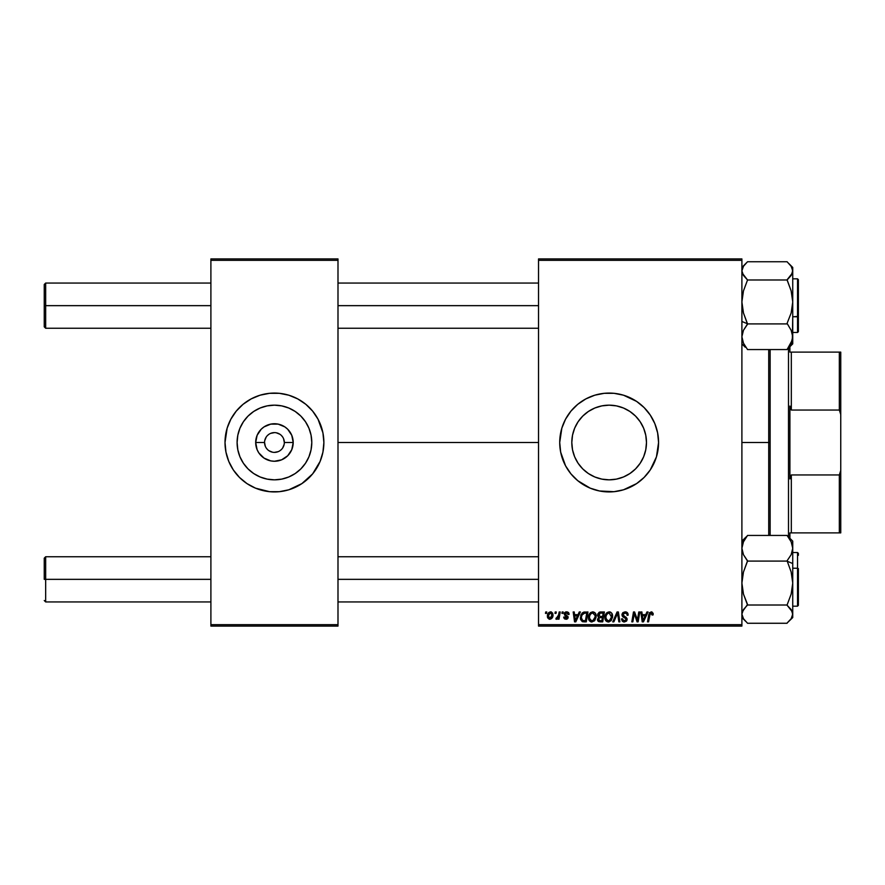<?xml version="1.0" encoding="UTF-8"?>
<svg xmlns="http://www.w3.org/2000/svg" width="885" height="885" viewBox="0 0 885 885"><rect width="100%" height="100%" fill="white"/><g stroke="black" fill="none" stroke-linecap="round" stroke-linejoin="round"><path stroke-width="1.33" d="M264.56 442.5L255.688 442.5A18.751 18.751 0 0 1 274.45 423.749A18.751 18.751 0 0 1 293.201 442.5L291.773 449.68L287.702 455.764L281.618 459.824L274.45 461.251L270.788 460.897L264.029 458.098L258.851 452.921L257.115 449.68L255.688 442.5L257.115 435.32L261.186 429.236L264.029 426.902L270.788 424.103L278.1 424.103L284.859 426.902L287.702 429.236L291.773 435.32L293.201 442.5L284.328 442.5A9.89 9.89 0 0 0 274.45 432.61A9.89 9.89 0 0 0 264.56 442.5A9.89 9.89 0 0 0 274.45 452.39A9.89 9.89 0 0 0 284.328 442.5L293.201 442.5A18.751 18.751 0 0 1 274.45 461.251A18.751 18.751 0 0 1 255.688 442.5L264.56 442.5A9.89 9.89 0 0 1 274.45 432.61A9.89 9.89 0 0 1 284.328 442.5A9.89 9.89 0 0 1 274.45 452.39A9.89 9.89 0 0 1 264.56 442.5L265.312 446.283M311.785 442.5A37.336 37.336 0 0 1 274.45 479.836A37.336 37.336 0 0 1 237.103 442.5L237.822 435.221L239.946 428.207L243.397 421.758L248.043 416.094L253.696 411.459L260.157 408.007L267.159 405.883L274.45 405.164L281.729 405.883L288.731 408.007L295.192 411.459L300.845 416.094L305.491 421.758L308.942 428.207L311.066 435.221L311.785 442.5L311.066 449.779L308.942 456.793L305.491 463.242L300.845 468.906L295.192 473.541L288.731 476.993L281.729 479.117L274.45 479.836L267.159 479.117L260.157 476.993L253.696 473.541L248.043 468.906L243.397 463.242L239.946 456.793L237.822 449.779L237.103 442.5A37.336 37.336 0 0 1 274.45 405.164A37.336 37.336 0 0 1 311.785 442.5M305.845 480.677A49.427 49.427 0 0 0 320.105 461.417L322.925 452.147L323.877 442.5A49.427 49.427 0 0 1 274.45 491.927A49.427 49.427 0 0 1 225.011 442.5A49.427 49.427 0 0 0 225.963 452.113L228.784 461.417A49.427 49.427 0 0 0 243.043 480.677M225.974 452.169A49.427 49.427 0 0 0 227.135 456.826M227.157 456.87A49.427 49.427 0 0 0 228.773 461.406L233.341 469.957L239.492 477.446L246.981 483.597L255.533 488.166A49.427 49.427 0 0 0 301.873 483.619L312.648 473.862L320.105 461.417A49.427 49.427 0 0 0 321.731 456.87M243.132 480.743A49.427 49.427 0 0 0 246.948 483.575M301.94 483.575A49.427 49.427 0 0 0 305.756 480.743M321.753 456.826A49.427 49.427 0 0 0 322.914 452.169M646.481 442.5A37.336 37.336 0 0 1 609.145 479.836A37.336 37.336 0 0 1 571.81 442.5L572.518 435.221L574.642 428.207L578.093 421.758L582.739 416.094L588.403 411.459L594.853 408.007L601.855 405.883L609.145 405.164L616.425 405.883L623.438 408.007L629.888 411.459L635.552 416.094L640.187 421.758L643.638 428.207L645.762 435.221L646.481 442.5L645.762 449.779L643.638 456.793L640.187 463.242L635.552 468.906L629.888 473.541L623.438 476.993L616.425 479.117L609.145 479.836L601.855 479.117L594.853 476.993L588.403 473.541L582.739 468.906L578.093 463.242L574.642 456.793L572.518 449.779L571.81 442.5A37.336 37.336 0 0 1 609.145 405.164A37.336 37.336 0 0 1 646.481 442.5M559.718 442.555A49.427 49.427 0 0 0 559.951 447.29M559.962 447.401A49.427 49.427 0 0 0 560.659 452.113L565.548 465.798L570.936 473.862L577.783 480.71A49.427 49.427 0 0 0 636.558 483.63M560.67 452.169A49.427 49.427 0 0 0 568.026 469.935M568.059 469.99A49.427 49.427 0 0 0 577.761 480.688M636.647 483.575A49.427 49.427 0 0 0 640.452 480.743M640.552 480.666A49.427 49.427 0 0 0 656.427 456.892M577.783 480.71L590.229 488.166L599.499 490.976L613.991 491.695L623.494 489.803L636.603 483.597L644.092 477.446L650.243 469.957L656.449 456.848A49.427 49.427 0 0 0 658.573 442.5A49.427 49.427 0 0 1 609.145 491.927A49.427 49.427 0 0 1 559.718 442.5L560.67 452.147M337.993 442.5L538.534 442.5L337.993 442.5M225.011 442.5A49.427 49.427 0 0 1 274.45 393.073A49.427 49.427 0 0 1 323.877 442.5L322.925 432.853L318.036 419.202L312.648 411.138L305.801 404.29L297.747 398.914L288.798 395.197L279.284 393.305L269.604 393.305L260.09 395.197L251.141 398.914L243.087 404.29L236.24 411.138L230.852 419.202L227.146 428.152L225.011 442.5L225.963 452.147L225.255 447.345M538.534 626.093L741.895 626.093L741.895 624.677L538.534 624.677L538.534 260.323L741.895 260.323L741.895 624.677L741.895 258.907L538.534 258.907L741.895 258.907L741.895 260.323L538.534 260.323L538.534 258.907L538.534 624.677L741.895 624.677L741.895 626.093L538.534 626.093L538.534 624.677L538.534 626.093M562.152 611.966L561.92 613.382L562.971 613.382L563.181 611.966L562.152 611.966L563.181 611.966L562.152 611.966L561.92 613.382L562.971 613.382L563.181 611.966L562.971 613.382L561.92 613.382L562.152 611.966M555.227 611.966L554.983 613.382L556.034 613.382L556.245 611.966L555.227 611.966L556.245 611.966L555.227 611.966L554.983 613.382L556.034 613.382L556.245 611.966L556.034 613.382L554.983 613.382L555.227 611.966M592.784 611.845L590.14 613.028L588.536 616.591L589.255 620.551L591.689 621.978L594.543 620.805L596.103 617.276L595.461 613.382L592.784 611.845C589.886 612.531 588.459 614.444 588.47 617.586C588.403 620.086 589.543 621.558 591.888 621.978L594.82 620.485L596.18 616.115C596.191 613.681 595.063 612.254 592.784 611.845M579.277 611.966L578.06 614.666L574.553 614.666L574.221 611.966L573.192 611.966L574.542 621.856L575.803 621.856L580.394 611.966L579.277 611.966L580.394 611.966L579.277 611.966L578.06 614.666L574.553 614.666L574.221 611.966L573.192 611.966L574.542 621.856L575.803 621.856L580.394 611.966L575.803 621.856L574.542 621.856L573.192 611.966L574.221 611.966M600.428 611.966L597.795 613.902L597.652 615.661L598.824 617.044L597.464 619.456L598.216 621.347L600.196 621.856L602.718 621.856L604.389 611.966L600.428 611.966L604.389 611.966L600.428 611.966L597.585 615.042L598.824 617.044L597.464 619.456L598.824 621.69L602.718 621.856L604.389 611.966L602.718 621.856L600.196 621.856M613.847 621.856L612.741 621.856L617.066 611.966L612.741 621.856L613.847 621.856L617.553 613.382L618.847 621.856L619.887 621.856L618.372 611.966L617.066 611.966L618.372 611.966L617.066 611.966L612.741 621.856L613.847 621.856L617.553 613.382L618.847 621.856L619.887 621.856L618.372 611.966L619.887 621.856L618.847 621.856M649.789 614.599L648.561 621.856L647.51 621.856L648.738 614.61L651.161 611.845L653.174 614.024L651.991 611.966L649.413 612.708L647.51 621.856L648.561 621.856L650.243 613.36L651.537 613.073L652.057 615.053L653.086 614.92L653.174 614.024L653.086 614.92L653.174 614.024L653.086 614.92L652.057 615.053L653.086 614.92M637.731 617.995L638.793 611.966L637.41 620.341L634.567 611.966L633.483 611.966L631.813 621.856L632.852 621.856L634.224 613.46L637.056 621.856L638.14 621.856L639.833 611.966L638.793 611.966L639.833 611.966L638.793 611.966L637.41 620.341L634.567 611.966L633.483 611.966L631.813 621.856L632.852 621.856L634.224 613.46L637.056 621.856L638.14 621.856L639.833 611.966L638.14 621.856L637.056 621.856M656.449 456.848L658.573 442.5L657.621 432.853L654.811 423.583L650.243 415.043L644.092 407.554L636.603 401.403L623.494 395.197L613.991 393.305L604.3 393.305L594.797 395.197L585.848 398.914L577.783 404.29L570.936 411.138L565.548 419.202L561.842 428.152L559.718 442.5A49.427 49.427 0 0 1 609.145 393.073A49.427 49.427 0 0 1 658.573 442.5A49.427 49.427 0 0 0 656.46 428.196M646.935 611.966L645.718 614.666L642.211 614.666L641.879 611.966L640.851 611.966L642.2 621.856L643.461 621.856L648.052 611.966L646.935 611.966L648.052 611.966L646.935 611.966L645.718 614.666L642.211 614.666L641.879 611.966L640.851 611.966L642.2 621.856L643.461 621.856L648.052 611.966L643.461 621.856L642.2 621.856L640.851 611.966L641.879 611.966M628.14 615.186L627.122 615.307L628.14 615.186C628.173 613.062 627.155 611.955 625.087 611.845L622.896 612.619L622.011 615.197L622.786 616.79L625.883 618.715L625.961 620.02L623.659 620.717L622.498 618.803L621.469 618.903L622.277 621.193L624.356 621.978L626.525 621.104L627.1 619.035L626.204 617.398L623.272 615.517L623.173 613.947L625.54 613.039L626.857 613.847L627.122 615.307L628.14 615.186L627.443 612.741L625.407 611.845M609.212 611.845L606.568 613.028L604.964 616.591L605.683 620.551L608.128 621.978L610.971 620.805L612.542 617.276L611.889 613.382L609.223 611.845C606.325 612.531 604.886 614.444 604.909 617.586C604.842 620.086 605.982 621.558 608.316 621.978L611.258 620.485L612.608 616.115C612.619 613.681 611.491 612.254 609.212 611.845M569.077 614.024L568.436 612.475L567.119 611.867L564.398 613.051L564.497 614.942L567.163 617.398L565.803 618.372L564.718 616.978L563.701 617.099L563.856 617.984L564.73 618.991L566.654 619.223L567.871 618.372L568.159 616.878L565.449 614.467L565.338 613.371L566.964 612.774L568.059 614.533L569.088 614.278L566.632 611.845L564.21 613.924L567.064 616.812L566.079 618.383L564.718 616.978L563.701 617.099L566.035 619.29L568.192 617.243L565.238 613.847L566.588 612.741L568.059 614.533L569.088 614.411L568.048 614.212M583.635 612.143L585.029 611.966L582.352 612.84L580.781 615.307L580.615 619.6L582.275 621.624L586.29 621.856L587.961 611.966L583.447 612.21L580.383 617.807L582.562 621.724L586.29 621.856L587.961 611.966L586.29 621.856L583.823 621.856M550.592 611.845L548.822 612.542L547.561 614.776L547.671 617.863L549.253 619.234L551.62 618.593L552.871 616.259L552.727 613.161L550.592 611.845C548.39 612.387 547.328 613.869 547.395 616.281L549.784 619.29C552.052 618.737 553.136 617.21 553.037 614.699L550.592 611.845M559.187 611.966L558.147 616.79L555.869 619.024L557.13 619.102L558.225 617.675L557.97 619.157L559.01 619.157L560.227 611.966L559.187 611.966L560.227 611.966L559.187 611.966L558.656 614.843L555.869 619.024L556.565 619.29L558.225 617.675L557.97 619.157L559.01 619.157L560.227 611.966L559.01 619.157L557.97 619.157M545.724 611.966L545.481 613.382L546.532 613.382L546.753 611.966L545.724 611.966L546.753 611.966L545.724 611.966L545.481 613.382L546.532 613.382L546.753 611.966L546.532 613.382L545.481 613.382L545.724 611.966M210.895 626.093L337.993 626.093L337.993 624.677L210.895 624.677L210.895 260.323L337.993 260.323L337.993 624.677L337.993 258.907L210.895 258.907L337.993 258.907L337.993 260.323L210.895 260.323L210.895 258.907L210.895 624.677L337.993 624.677L337.993 626.093L210.895 626.093L210.895 624.677L210.895 626.093M255.533 488.166L269.604 491.695L279.284 491.695L288.798 489.803L301.907 483.597M656.427 428.108A49.427 49.427 0 0 0 640.552 404.334M640.452 404.257A49.427 49.427 0 0 0 636.647 401.425M628.062 396.834A49.427 49.427 0 0 0 577.817 404.268M577.761 404.312A49.427 49.427 0 0 0 568.059 415.01M568.026 415.065A49.427 49.427 0 0 0 560.67 432.831M560.659 432.887A49.427 49.427 0 0 0 559.962 437.599M559.951 437.71A49.427 49.427 0 0 0 559.718 442.445M658.329 437.655L657.621 432.853M618.792 394.024L617.453 393.781M599.499 394.024L594.797 395.197M599.499 490.976L600.694 491.197M618.792 490.976L623.494 489.803M658.152 448.949L658.329 447.345M577.529 462.368L578.093 463.231M588.403 473.541L594.853 476.993M629.003 474.117L629.877 473.552M640.187 463.242L643.638 456.793M640.762 422.632L640.198 421.769M629.888 411.459L623.438 408.007M589.277 410.883L588.414 411.448M578.093 421.758L574.642 428.207M323.877 442.5A49.427 49.427 0 0 0 322.925 432.887L323.633 437.655M322.914 432.831A49.427 49.427 0 0 0 321.753 428.174M321.731 428.13A49.427 49.427 0 0 0 305.845 404.323M305.756 404.257A49.427 49.427 0 0 0 301.94 401.425M293.355 396.834A49.427 49.427 0 0 0 247.015 401.381M246.948 401.425A49.427 49.427 0 0 0 243.132 404.257M243.043 404.323A49.427 49.427 0 0 0 227.157 428.13M227.135 428.174A49.427 49.427 0 0 0 225.974 432.831M309.396 407.554L305.801 404.29M239.492 477.446L243.087 480.71M306.066 422.632L305.502 421.769M295.192 411.459L288.731 408.007M254.581 410.883L253.707 411.448M243.397 421.758L239.946 428.207M242.822 462.368L243.386 463.231M253.696 473.541L260.157 476.993M294.307 474.117L295.181 473.552M305.491 463.242L308.942 456.793M284.328 442.5L283.576 438.717M282.669 437.013L281.43 435.508M279.937 434.281L276.374 432.809M274.45 432.61L270.666 433.362M268.952 434.281L267.458 435.508M266.219 437.013L264.748 440.575M266.219 447.987L267.458 449.491M268.952 450.719L272.514 452.191M274.45 452.39L278.222 451.638M279.937 450.719L281.43 449.491M282.669 447.987L284.14 444.425M634.611 614.92L634.224 613.46M633.859 616.06L632.852 621.856L631.813 621.856L633.483 611.966L634.567 611.966L636.625 617.653M642.709 618.305L642.355 615.816L645.165 615.816L642.975 620.772L643.793 618.748L642.975 620.772L642.355 615.816L645.165 615.816L643.793 618.748M652.09 614.832L652.09 613.736M652.057 615.053L650.929 613.006M651.316 613.017L649.745 614.854L648.561 621.856L647.51 621.856L648.738 614.61M653.075 613.183L653.174 613.814M625.717 611.878L626.447 612.055M627.819 613.338L628.007 613.891M626.857 613.847L625.02 612.995L626.702 613.626M625.275 613.006L624.655 613.017M623.029 614.4L625.02 612.995M623.947 613.205L623.25 613.814M623.029 614.876L623.35 615.595M623.272 615.517L623.007 614.655L624.721 616.48L623.162 615.318M624.323 616.27L625.949 617.199L624.721 616.48L627.111 619.633M626.934 618.372L627.1 619.002M621.458 619.113L624.356 621.978L627.122 619.356M627.078 619.887L626.525 621.093M624.069 621.967L623.25 621.812M622.498 618.803L621.469 618.903L622.509 619.334M624.014 620.805L622.597 619.644M626.027 619.876L624.699 620.816M626.093 619.423L625.275 618.25M622.255 616.071L621.978 614.743L624.843 617.995M625.087 611.845L621.978 614.743M622.033 614.157L622.896 612.619M616.712 615.385L617.354 613.88M617.022 614.688L617.243 614.135M609.975 611.933L610.672 612.199M612.166 613.902L612.597 615.739M612.608 616.115L612.508 617.487M609.157 621.889L608.537 621.978M605.075 619.124L604.942 618.372M604.909 617.586L604.964 616.602M605.163 615.617L605.03 616.181M605.484 614.688L607.353 612.398M606.059 613.648L606.933 612.697M611.535 617.033L609.345 620.606M610.008 620.175L608.083 620.805L606.004 618.56M606.856 620.219L605.937 617.686C605.871 615.219 606.944 613.659 609.145 612.995L608.404 613.128L609.145 612.995L611.524 617.055M611.292 618.161L610.739 619.334M608.659 620.805L609.964 620.208M606.878 614.378L608.371 613.139M606.114 616.137L606.358 615.396M611.458 614.986L611.579 616.071M597.762 620.794L597.53 620.142M597.475 619.799L598.68 616.978M598.525 616.889L597.884 616.248M598.802 612.508L599.864 612.022M600.119 620.695L601.877 620.695L602.397 617.619L600.727 617.619L602.397 617.619L601.877 620.695L600.119 620.695L598.492 619.411L599.233 617.896L598.592 619.998L599.056 618.029L600.284 617.63M600.417 616.458L602.596 616.458L603.161 613.128L601.236 613.128L603.161 613.128L602.596 616.458L600.417 616.458L598.614 615.075L598.702 615.661M598.725 615.717L600.218 613.172M598.647 614.688L599.178 613.67M568.004 613.88L566.101 612.796M566.787 612.752L565.238 613.847L566.433 615.152M565.261 613.604L565.548 614.577M565.238 613.847L565.449 614.467L565.238 613.847M567.96 618.228L567.23 618.991M563.701 617.099L564.807 617.52M564.718 616.978L566.433 618.338M565.814 618.372L567.064 616.812L564.21 613.924M565.946 618.383L567.064 616.812L564.807 615.307M567.152 617.498L567.064 616.812M564.641 612.674L565.415 612.077M565.327 612.11L566.123 611.878M568.69 612.785L569.055 613.781M566.444 616.303L565.438 615.75M575.051 618.305L574.697 615.816L577.496 615.816L575.316 620.772L576.135 618.748L575.316 620.772L574.697 615.816L577.496 615.816L576.135 618.748M580.483 619.002L580.405 618.427M580.792 615.307L581.102 614.544M582.651 620.529L583.945 620.695L582.319 620.341L583.945 620.695L582.651 620.529L581.412 617.874C581.345 614.964 582.684 613.382 585.405 613.128L586.722 613.128L585.45 620.695L582.806 620.584M581.799 619.754L581.533 619.035M582.087 614.92L584.631 613.161M584.52 613.172L583.481 613.449M582.905 613.836L582.186 614.743M581.478 616.856L582.076 614.942M581.688 615.883L581.522 616.602M595.727 613.891L596.136 615.352M591.479 621.956L590.693 621.757M588.879 619.876L589.487 620.85M588.47 617.586L588.536 616.602M588.724 615.617L588.602 616.17M589.277 614.223L590.483 612.708M589.631 613.648L590.914 612.398M595.096 617.033L592.917 620.606M593.581 620.175L591.645 620.805L589.576 618.56M590.428 620.219L589.498 617.686C589.443 615.219 590.505 613.659 592.707 612.995L595.118 615.517L595.096 617.055M594.864 618.161L594.311 619.334M592.231 620.805L593.536 620.208M590.439 614.378L591.003 613.714M589.687 616.137L589.919 615.396M550.89 611.856L551.499 612.011M552.638 617.022L552.317 617.697M547.594 617.675L547.417 616.834M547.439 615.429L547.561 614.776M548.899 617.951L548.446 615.717L550.282 612.774L552.008 614.809L550.116 618.361L548.423 616.004M548.634 614.843L549.198 613.604M551.753 616.502L551.078 617.785M551.986 615.396L551.897 615.96M549.563 613.172L550.304 612.774M549.087 613.781L548.811 614.334M557.572 618.703L556.864 619.234M555.869 619.024L556.565 619.29L555.869 619.024L556.565 619.29L555.869 619.024L556.278 617.907L557.019 618.095M558.147 616.79L558.468 615.772M642.975 620.772L642.93 620.153M608.36 620.827L607.298 620.551M575.316 620.772L575.272 620.153M585.405 613.128L586.722 613.128L585.45 620.695L583.624 620.695M582.319 620.341L581.81 619.754M583.215 613.604L583.901 613.294M591.921 620.827L590.859 620.551M591.257 613.504L591.943 613.139M548.446 615.717L548.545 615.163M45.666 305.657L45.666 283.056L45.666 305.657L210.895 305.657L45.666 305.657L45.666 328.247L45.666 305.657L44.25 305.657L45.666 305.657M44.25 284.472L44.25 326.842L44.25 284.472L45.666 283.056L210.895 283.056M337.993 305.657L538.534 305.657L337.993 305.657M45.666 579.343L44.25 579.343L44.25 558.158L44.25 579.343L45.666 579.343L45.666 601.944L45.666 579.343L210.895 579.343L45.666 579.343L45.666 556.753L45.666 579.343M538.534 579.343L337.993 579.343L538.534 579.343M797.54 294.55L797.54 316.753L792.739 316.753L792.739 270.865L791.168 266.296L787.086 261.739L747.537 261.739L787.086 261.739L791.168 266.296L792.739 270.865L791.157 275.456L787.086 279.992L747.537 279.992L743.455 290.955L741.895 301.951L743.477 313.013L747.537 323.91L787.086 323.91L747.537 323.91L743.455 330.315L741.895 336.731L743.477 343.203L747.537 349.564L743.477 343.203L741.895 336.731L743.455 330.315L747.537 324.209L743.477 313.013L741.895 301.951L743.455 290.955L747.537 279.992L787.086 279.992L791.146 290.888L792.739 301.951L791.168 312.936L787.086 323.379L791.146 330.271L792.739 336.731L791.168 343.159L787.086 349.564L747.537 349.564L787.086 349.564L792.329 339.973L792.739 316.786L798.381 316.399L798.381 294.904M741.895 321.465L747.537 323.799L741.895 321.465M792.739 332.483L797.54 332.483L798.381 331.643L798.381 316.399L797.54 316.753L797.54 332.483L797.54 278.819L798.381 279.671L798.381 331.621M745.258 347.219L741.895 343.867M789.365 347.23L787.086 349.343L791.168 345.017L792.739 340.437M743.466 266.285L741.895 270.865L742.305 273.177L747.537 279.992L743.466 275.445L741.895 270.865L743.466 266.285L747.537 261.739L741.895 267.447M792.739 343.845L792.739 267.469M788.977 263.686L792.739 267.447L792.318 273.2L787.086 279.771L791.146 290.888L792.739 301.951L791.168 312.936L787.086 323.379L791.146 330.271L792.739 336.731L792.739 343.867L788.977 347.617M792.739 617.531L792.329 611.823L787.086 605.229L791.168 609.555L792.739 614.135L792.739 583.049L791.168 594.045L787.086 605.008L747.537 605.008L743.466 609.544L741.895 614.135L743.466 618.703L747.537 623.261L787.086 623.261L747.537 623.261L743.466 618.703L741.895 614.135L742.305 611.8L747.537 604.477L743.477 594.112L741.895 583.049L743.455 572.064L747.537 560.791L743.477 554.729L741.895 548.269L743.455 541.841L747.537 535.436L787.086 535.436L791.146 541.797L792.739 548.269L791.168 554.685L787.086 560.791L791.146 571.987L792.739 583.049L792.739 563.535L787.086 561.201L792.739 563.535L792.739 548.269L791.168 554.685L787.086 560.791L791.146 571.987L792.739 583.049L791.168 594.045L787.086 605.008L747.537 605.008L743.477 594.112L741.895 583.049L743.455 572.064L747.537 561.09L787.086 561.09L747.537 561.09L743.477 554.729L741.895 548.269L743.455 541.841L747.537 535.436L787.086 535.436L791.146 541.797L792.739 548.269L792.739 541.155M798.381 590.096L798.381 568.601L797.54 568.247L797.54 590.45M792.739 606.181L797.54 606.181L797.54 568.247L792.739 568.247L792.739 541.133L789.365 537.781M745.27 537.77L747.537 535.657L743.466 539.983L741.895 544.563M791.157 618.715L792.739 614.135L791.157 618.715L787.086 623.04L792.739 617.553L792.739 568.214L797.54 568.247L797.54 552.517L797.54 568.247L798.381 568.601L798.381 605.318L797.54 606.181M798.381 553.379L798.381 555.337M792.329 542.24L792.739 544.563M768.722 442.5L770.138 442.5L770.138 349.564L770.138 535.436L770.138 442.5L768.722 442.5L768.722 349.564L768.722 442.5L741.895 442.5L768.722 442.5L768.722 535.436L768.722 442.5M789.907 532.881L789.907 538.312L789.907 532.881L791.323 532.881L791.323 474.946L789.907 478.918L789.907 406.082L789.907 478.918L791.323 474.946L791.323 532.881L840.75 532.881L840.75 470.499L839.334 474.946L791.323 474.946L839.334 474.946L839.334 532.881L839.334 474.946L840.75 470.499L840.75 532.881L789.907 532.881M789.907 346.688L789.907 352.119L789.907 346.688M788.502 536.918L788.502 348.082L788.502 536.918M791.323 352.119L789.907 352.119L791.323 352.119L791.323 410.054L791.323 352.119L839.334 352.119L791.323 352.119M789.907 406.082L791.323 410.054L839.334 410.054L840.75 414.501L840.75 470.499L840.75 352.119L839.334 352.119L839.334 410.054L839.334 352.119L840.75 352.119L840.75 414.501L839.334 410.054L791.323 410.054L789.907 406.082M337.993 283.056L538.534 283.056M44.25 326.842L45.666 328.247L210.895 328.247M337.993 328.247L538.534 328.247M210.895 601.944L45.666 601.944L44.25 600.528M538.534 601.944L337.993 601.944M538.534 556.753L337.993 556.753M210.895 556.753L45.666 556.753L44.25 558.158M792.739 278.819L797.54 278.819L798.381 279.671M792.739 552.517L797.54 552.517L798.381 553.357M741.895 541.133L745.657 537.383M741.895 617.553L745.657 621.314"/></g></svg>
